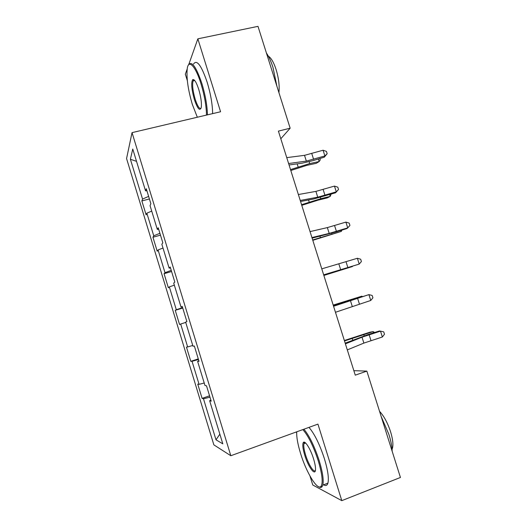 <?xml version="1.0" encoding="UTF-8"?>
<svg xmlns="http://www.w3.org/2000/svg" width="527" height="527" viewBox="0 0 527 527"><rect width="100%" height="100%" fill="white"/><g stroke="black" fill="none" stroke-linecap="round" stroke-linejoin="round"><path stroke-width="0.79" d="M296.312 431.962L296.668 433.089M310.001 476.072L312.768 484.998L341.799 500.65L400.434 477.469L366.851 371.113L353.848 370.672M126.566 158.555L213.857 444.867L230.819 455.73L132.04 132.633L126.566 158.555M187.184 68.984L185.333 74.208L187.335 80.664M210.879 400.112L209.634 400.698L211.208 401.185L206.512 385.823L204.996 385.527L197.599 361.311L199.022 361.305L194.351 346.022L192.987 346.206L185.629 322.109L186.894 321.622L182.243 306.404L181.038 307.083L173.712 283.098L174.826 282.129L170.201 266.991L169.141 268.144L161.855 244.278L162.823 242.828L158.219 227.763L157.309 229.397L150.05 205.649L150.874 203.725L146.289 188.732L145.531 190.84L132.758 149.022L130.393 159.259L136.519 161.341M209.634 400.698L222.809 443.839L215.998 439.808L203.481 398.781L202.091 398.353L209.568 395.823M130.393 159.259L142.547 199.074L141.868 200.939L146.124 214.878L146.849 213.178L153.746 235.793L152.942 237.236L157.217 251.241L158.067 249.956L165.004 272.676L164.068 273.697L168.357 287.768L169.345 286.905L176.308 309.731L175.241 310.331L179.549 324.461L180.669 324.026L187.665 346.957L186.466 347.122L190.794 361.324L192.045 361.318L199.074 384.354L197.737 384.091L202.091 398.353M280.805 138.766L290.153 128.199L278.401 131.118L355.264 375.158L366.851 371.113M198.87 360.824L197.599 361.311M199.074 384.354L204.232 383.01M192.045 361.318L198.468 359.506M187.665 346.957L192.757 345.448M180.669 324.026L185.721 322.419M182.349 306.74L181.038 307.083M176.308 309.731L182.619 307.636M169.345 286.905L174.338 285.14M170.478 267.9L169.141 268.144M165.004 272.676L171.242 270.384M158.067 249.956L163.001 248.033M158.673 229.252L157.309 229.397M153.746 235.793L159.912 233.303M146.849 213.178L151.717 211.096M146.921 190.787L145.531 190.84M142.547 199.074L148.634 196.393M132.04 132.633L220.576 111.757L197.849 38.827L188.824 64.34M197.849 38.827L257.993 26.35L290.153 128.199M341.799 500.65L317.939 424.116L230.819 455.73M215.998 439.808L219.858 434.162M203.481 398.781L209.977 397.174M141.868 200.939L149.418 198.969M152.942 237.236L160.478 235.167M164.068 273.697L171.585 271.524M175.241 310.331L182.75 308.051M190.794 361.324L198.284 358.9M286.747 157.626L304.52 155.34L323.077 150.228L324.895 155.959L327.162 153.706L324.289 157.191L313.104 160.603L302.248 163.159L289.066 164.984M288.612 163.528L306.345 161.104L324.895 155.959L324.289 157.191M323.077 150.228L326.437 151.414L327.162 153.706M290.805 170.498L306.846 165.353L316.266 163.317L319.171 161.545L309.698 163.581L290.515 169.582M319.836 158.548L320.258 159.872L319.171 161.545L318.361 158.996M206.485 115.084C206.353 106.046 204.535 95.644 201.024 83.892C195.655 66.257 188.613 58.872 187.276 68.372C186.281 77.515 187.974 89.537 192.342 104.432L197.329 117.238M188.468 65.005C191.637 60.44 196.103 66.586 201.861 83.457C205.378 95.183 207.236 105.65 207.44 114.853M198.725 89.326C200.919 96.849 201.769 102.844 201.281 107.297C199.924 111.52 197.625 108.951 194.391 99.59C191.564 89.438 190.985 82.792 192.651 79.663C194.311 78.905 196.334 82.126 198.725 89.326M194.351 80.097L193.08 80.927C192.098 84.768 192.796 90.855 195.181 99.188C197.467 106.118 199.417 109.168 201.037 108.345M266.412 53.01C268.856 56.573 271.056 61.415 273.006 67.522L276.912 86.27M268.335 56.165C271.148 57.891 273.75 62.37 276.128 69.604C278.711 78.259 279.646 85.941 278.928 92.64M193.541 64.011C196.808 59.215 201.347 65.302 207.17 82.265C210.681 93.971 212.5 104.425 212.638 113.628M296.714 431.817C296.451 436.962 297.729 444.149 300.542 453.378C306.259 472.436 317.689 491.296 321.101 486.204C323.15 482.62 322.208 474.181 318.275 460.888C313.433 446.185 308.288 435.75 302.834 429.597M303.888 429.215C309.375 435.763 314.481 446.264 319.224 460.723C322.689 472.251 323.881 480.387 322.807 485.123L322.096 486.665C321.299 487.653 320.192 487.699 318.763 486.796M313.572 458.898C314.988 463.549 315.633 467.146 315.502 469.689C315.218 476.52 308.17 466.751 304.718 455.144C302.762 448.576 302.3 444.366 303.328 442.522C304.876 439.999 310.555 448.932 313.572 458.898M305.199 442.654L303.96 443.662C303.447 445.888 303.993 449.663 305.601 454.985C308.381 464.215 313.828 473.015 315.383 470.545M381.199 416.541L388.913 434.459C390.915 440.875 392.009 446.507 392.187 451.343M379.559 411.343C383.919 415.994 387.589 422.786 390.566 431.712C393.004 439.768 393.517 445.585 392.128 449.149L392.062 449.281M308.974 427.371C314.533 433.873 319.685 444.34 324.428 458.76C327.886 470.268 329.046 478.397 327.913 483.154C327.155 485.558 325.739 486.105 323.657 484.794M298.374 194.529L315.917 191.387L334.461 186.084L336.285 191.841L338.525 189.483L335.587 192.79L313.572 199.015L300.561 201.479M300.238 200.458L317.741 197.177L336.285 191.841L335.587 192.79M334.461 186.084L337.794 187.184L338.525 189.483M310.047 231.603L327.359 227.592L345.89 222.098L347.728 227.888L349.935 225.424L349.203 223.119L345.89 222.098M311.925 237.558L329.197 233.408L347.728 227.888L346.937 228.547L335.706 232.012L312.109 238.132M301.773 205.332L317.86 200.214L327.227 197.928L330.212 196.387L320.805 198.686L301.576 204.693M331.127 194.16L330.212 196.387L329.652 194.608M312.794 240.319L341.305 231.393L312.682 239.956M341.977 230.075L341.305 231.393L340.982 230.385M321.78 268.849L357.372 258.276L359.216 264.093L361.403 261.53L360.666 259.212L357.372 258.276M323.664 274.83L359.216 264.093L323.703 274.962M333.565 306.266L368.907 294.626L333.486 306.016M335.455 312.28L370.758 300.462L368.907 294.626L372.181 295.469L372.918 297.795L370.758 300.462M345.402 343.861L362.009 337.194L380.494 331.134L379.433 330.963L368.156 334.513L345.185 343.156M347.306 349.902L363.874 343.09L382.358 336.997L380.494 331.134L383.748 331.885L384.486 334.23L382.358 336.997M323.861 275.456L352.444 266.543L323.835 275.377M333.189 305.08L361.838 296.181L333.242 305.238M361.977 296.615L361.838 296.181L362.372 296.49M344.348 340.508L369.763 332.234L373.07 331.621L344.487 340.949M373.459 332.847L373.07 331.621L374.684 332.458M304.52 155.34L306.345 161.104M311.8 153.66L313.618 159.398M309.698 163.581L309.112 161.73M298.111 166.914L297.142 163.864M315.917 191.387L317.741 197.177M323.163 189.542L324.988 195.306M327.359 227.592L329.197 233.408M334.573 225.589L336.41 231.379M320.805 198.686L320.39 197.388M309.211 202.105L308.539 199.97M331.951 233.942L331.72 233.211M320.357 237.446L319.975 236.234M338.854 263.961L340.706 269.804M346.041 261.8L347.879 267.617M350.402 300.495L352.26 306.365M357.556 298.17L359.407 304.02M362.009 337.194L363.874 343.09M369.124 334.711L370.982 340.58M341.167 303.387L341.002 302.873M364.17 335.804L363.887 334.915M352.754 340.132L352.293 338.663M193.08 80.927L194.759 80.552M193.541 80.236L192.651 79.663M327.913 483.154L322.807 485.123M303.96 443.662L305.647 443.042M304.29 442.976L303.328 442.522M321.101 486.204L322.096 486.665"/></g></svg>
